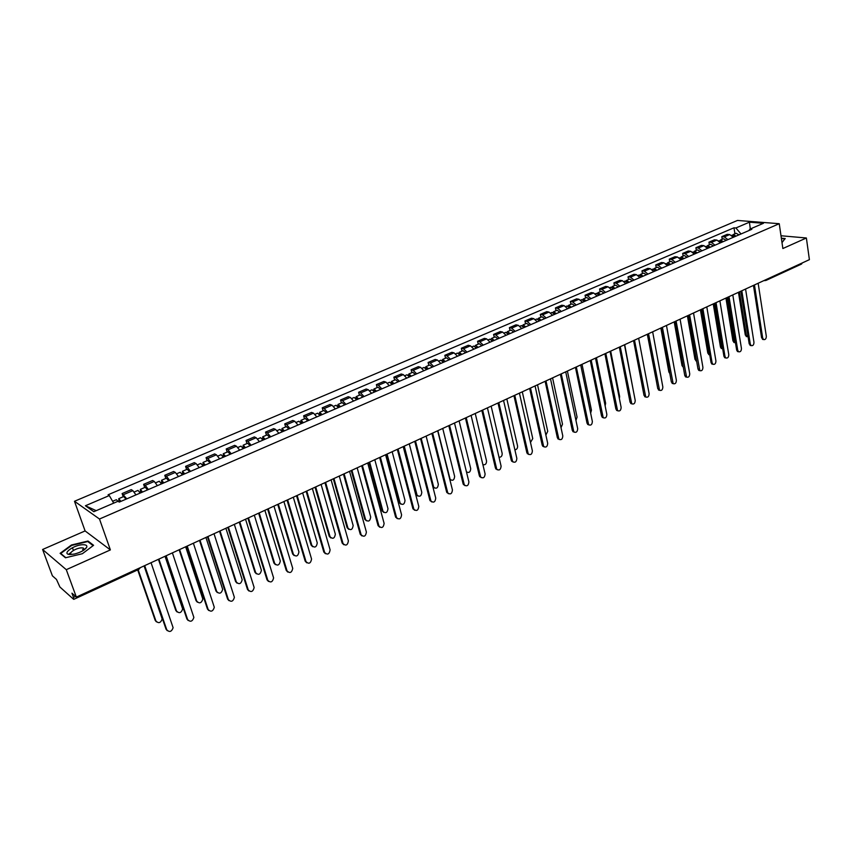 <?xml version="1.0" encoding="UTF-8"?>
<svg xmlns="http://www.w3.org/2000/svg" width="852" height="852" viewBox="0 0 852 852"><rect width="100%" height="100%" fill="white"/><g stroke="black" fill="none" stroke-linecap="round" stroke-linejoin="round"><path stroke-width="1.28" d="M82.623 549.54L84.316 549.274M42.6 549.487L66.286 569.679L76.35 597.092L809.4 259.658L806.375 237.985L782.86 248.528L779.239 223.703L737.491 220.444L74.486 501.274L85.094 530.934L42.6 549.487L52.387 575.814L56.477 579.435L59.906 587.007L73.496 599.201L73.496 597.38L75.583 596.421M66.286 569.679L110.377 549.913L99.492 519.017L779.239 223.703M76.35 597.092L71.941 593.184L73.496 597.38M806.375 237.985L780.996 235.759M802.275 262.938L801.54 264.056L765.98 280.436L766.693 279.318M733.316 237.293L729.695 234.566L727.203 234.343L721.814 236.654L724.296 236.877L727.906 239.625M722.23 239.274L721.814 236.654M720.494 242.82L716.883 240.062L714.402 239.827L708.939 242.17L711.409 242.415L715.02 245.184M709.375 244.812L708.939 242.17M707.511 248.422L703.901 245.632L701.43 245.376L695.892 247.751L698.352 248.007L701.963 250.818M696.34 250.413L695.892 247.751M694.348 254.098L690.748 251.276L688.288 251.01L682.676 253.417L685.125 253.683L688.736 256.527M683.134 256.079L682.676 253.417M681.014 259.849L677.415 256.995L674.976 256.718L669.289 259.146L671.727 259.434L675.327 262.299M669.757 261.83L669.289 259.146M667.51 265.675L663.91 262.789L661.482 262.491L655.721 264.961L658.149 265.26L661.738 268.167M656.2 267.656L655.721 264.961M653.814 271.575L650.225 268.657L647.808 268.348L641.971 270.851L644.378 271.17L647.967 274.099M642.472 273.567L641.971 270.851M639.937 277.56L636.359 274.61L633.952 274.291L628.03 276.825L630.427 277.156L634.005 280.116M628.542 279.552L628.03 276.825M625.869 283.631L622.301 280.649L619.905 280.308L613.909 282.875L616.294 283.226L619.862 286.219M614.43 285.612L613.909 282.875M611.608 289.776L608.04 286.762L605.666 286.4L599.584 289.009L601.959 289.371L605.516 292.406M600.127 291.757L599.584 289.009M597.156 296.006L593.599 292.96L591.235 292.587L585.068 295.229L587.422 295.612L590.979 298.669M585.633 297.998L585.068 295.229M582.502 302.332L578.945 299.244L576.602 298.85L570.35 301.533L572.693 301.928L576.24 305.027M570.925 304.313L570.35 301.533M567.634 308.743L564.099 305.612L561.766 305.208L555.429 307.923L557.751 308.339L561.287 311.481M556.015 310.724L555.429 307.923M552.565 315.24L549.029 312.077L546.728 311.651L540.296 314.409L542.596 314.846L546.132 318.02M540.903 317.221L540.296 314.409M537.282 321.832L533.757 318.637L531.467 318.19L524.949 320.98L527.228 321.438L530.753 324.644M525.567 323.813L524.949 320.98M521.775 328.521L518.261 325.283L515.992 324.814L509.389 327.647L511.647 328.127L515.151 331.375M510.018 330.491L509.389 327.647M506.056 335.294L502.552 332.024L500.305 331.545L493.596 334.421L495.832 334.911L499.325 338.201M494.245 337.275L493.596 334.421M490.092 342.174L486.609 338.862L484.383 338.361L477.578 341.279L479.793 341.79L483.276 345.124M478.249 344.155L477.578 341.279M473.904 349.16L470.432 345.805L468.227 345.284L461.326 348.244L463.52 348.777L466.992 352.142M462.008 351.13L461.326 348.244M457.481 356.243L454.02 352.845L451.837 352.302L444.829 355.305L447.002 355.859L450.463 359.267M445.532 358.213L444.829 355.305M440.814 363.431L437.364 359.991L435.202 359.427L428.098 362.473L430.239 363.048L433.689 366.509M428.822 365.391L428.098 362.473M423.891 370.726L420.462 367.244L418.332 366.658L411.111 369.757L413.231 370.343L416.66 373.847M411.857 372.686L411.111 369.757M406.723 378.128L403.294 374.603L401.196 373.996L393.869 377.138L395.967 377.755L399.375 381.302M394.636 380.088L393.869 377.138M389.289 385.647L385.881 382.079L383.805 381.451L376.371 384.635L378.437 385.274L381.834 388.863M377.148 387.607L376.371 384.635M371.589 393.283L368.202 389.662L366.147 389.013L358.607 392.25L360.641 392.91L364.017 396.553M359.406 395.232L358.607 392.25M353.612 401.036L350.247 397.373L348.223 396.691L340.566 399.971L342.568 400.664L345.923 404.349M341.386 402.975L340.566 399.971M335.358 408.907L332.014 405.19L330.022 404.487L322.237 407.82L324.218 408.545L327.551 412.272M323.089 410.845L322.237 407.82M316.827 416.894L313.493 413.135L311.544 412.411L303.632 415.797L305.57 416.532L308.893 420.313M304.505 418.833L303.632 415.797M297.998 425.02L294.685 421.207L292.768 420.451L284.738 423.891L286.645 424.658L289.936 428.492M285.622 426.937L284.738 423.891M278.87 433.263L275.579 429.408L273.694 428.62L265.536 432.113L267.411 432.912L270.68 436.799M266.452 435.18L265.536 432.113M259.434 441.645L256.175 437.736L254.322 436.927L246.026 440.473L247.868 441.293L251.116 445.234M246.963 443.562L246.026 440.473M239.678 450.165L236.451 446.192L234.63 445.351L226.206 448.961L228.006 449.813L231.233 453.807M227.175 452.071L226.206 448.961M219.614 458.813L216.408 454.798L214.629 453.924L206.067 457.599L207.824 458.472L211.019 462.519M207.057 460.708L206.067 457.599M199.208 467.61L196.035 463.541L194.299 462.636L185.598 466.363L187.312 467.279L190.486 471.38M186.609 469.505L185.598 466.363M178.473 476.556L175.32 472.423L173.627 471.486L164.787 475.278L166.459 476.225L169.601 480.39M165.82 478.43L164.787 475.278M157.396 485.651L154.276 481.455L152.625 480.485L143.626 484.341L145.255 485.32L148.365 489.538M144.691 487.514L143.626 484.341M135.958 494.895L132.869 490.635L131.261 489.644L122.113 493.564L126.778 498.846M123.21 496.748L122.113 493.564M741.016 233.98L735.904 227.963L749.441 222.18L763.456 223.288L749.856 229.145L748.961 230.551M96.223 510.667L85.402 505.758L93.837 511.69L118.013 501.274L119.259 502.094L751.837 229.305L749.856 229.145M85.402 505.758L109.29 495.555L113.699 503.138M735.904 227.963L733.977 227.793L108.087 494.778L109.29 495.555M74.486 501.274L99.492 519.017M781.976 242.426L785.214 238.549L781.359 238.198M85.094 530.934L110.377 549.913M65.466 557.772L82.378 553.715L93.592 545.301L88.012 541.031L71.44 545.003L60.109 553.331L65.466 557.772M734.935 233.821L733.977 227.793M749.441 222.18L750.314 228.943M71.067 552.426L68.554 554.279M73.421 550.445L72.42 547.698M88.363 542.01L88.012 541.031M763.424 339.522L761.613 337.85L753.466 285.409M754.457 284.951L762.689 338.042L763.562 339.543C765.32 339.895 766.236 338.808 766.321 336.263L758.152 283.247M735.106 236.526L734.073 235.855M736.043 236.121L733.274 234.534L732.688 235.035M738.972 234.854L736.192 233.278L733.274 234.534M739.419 291.874L746.331 335.209L748.088 336.87M734.669 236.718L731.527 235.29M747.097 336.678L745.287 335.028L738.46 292.311M751.059 345.592L749.217 343.92L740.835 291.224M741.815 290.766L750.293 344.112L751.144 345.603C752.934 345.987 753.882 344.89 753.967 342.312L745.564 289.041M738.535 351.738L737.502 351.546L736.65 350.065L728.034 297.114M729.014 296.666L737.726 350.268L738.567 351.748C740.399 352.164 741.357 351.067 741.442 348.447L732.805 294.92M781.401 238.539L784.862 238.848L782.221 242.362M83.485 544.726C74.305 544.343 60.449 554.524 70.333 554.503L74.199 554.077C80.429 552.511 84.582 550.286 86.638 547.399C87.362 545.727 86.318 544.833 83.485 544.726M83.901 550.094L83.411 548.049L82.005 547.847C76.669 547.591 67.574 553.267 71.653 554.354L71.93 554.428M65.806 557.687L60.737 553.481L71.706 545.408L87.767 541.553L93.113 545.653M60.929 554.013L60.737 553.481M722.368 242.021L721.293 241.34M723.295 241.617L720.526 240.008L719.94 240.52M726.255 240.339L723.486 238.741L720.526 240.008M726.894 297.636L733.998 341.183L735.478 342.855M721.9 242.224L718.705 240.796M734.786 342.642L732.954 340.992L725.936 298.072M709.45 247.581L708.353 246.91M710.376 247.186L707.618 245.568L707.022 246.09M713.38 245.898L710.611 244.279L707.618 245.568M714.2 303.482L721.495 347.233L722.698 348.851M708.96 247.794L705.712 246.377M721.303 348.489L722.347 348.692L721.303 348.489L720.462 347.03L713.252 303.919M716.042 302.63L724.999 356.498L725.829 357.957L724.764 357.755L723.934 356.285L715.073 303.078M724.764 357.755L725.829 357.957C727.693 358.415 728.673 357.318 728.769 354.656L719.887 300.863M712.954 364.273L711.857 364.038L711.047 362.59L701.942 309.127M702.9 308.68L712.102 362.814L712.911 364.251C714.817 364.752 715.818 363.644 715.925 360.939L706.798 306.89M699.897 370.673L698.778 370.407L697.99 368.98L688.629 315.251M689.587 314.814L699.833 370.631C701.782 371.174 702.804 370.066 702.911 367.308L693.528 312.993M696.372 253.225L695.243 252.543M697.287 252.831L694.529 251.18L693.943 251.723M700.323 251.521L697.564 249.881L694.529 251.18M701.345 309.393L708.843 353.356L709.727 354.837M695.86 253.449L692.548 252.032M708.64 354.592L709.673 354.794L707.81 353.154L700.408 309.83M683.123 258.944L681.951 258.262M684.028 258.55L681.28 256.878L680.684 257.442M687.106 257.219L684.358 255.557L681.28 256.878M688.331 315.389L696.553 360.726M682.58 259.178L679.214 257.773M696.606 361.035L694.998 359.352L687.394 315.815M669.693 264.727L668.5 264.056M670.599 264.344L667.851 262.65L667.244 263.225M673.708 263.002L670.971 261.319L667.851 262.65M686.669 377.148L685.53 376.861L684.763 375.455L675.146 321.46L683.091 366.072M669.118 264.983L665.71 263.577M683.304 367.276L682.015 365.625L674.209 321.886M676.094 321.023L686.584 377.085C688.565 377.67 689.609 376.563 689.726 373.762L680.088 319.18M656.083 270.595L654.858 269.924M656.977 270.212L654.24 268.508L653.633 269.094M660.14 268.849L657.403 267.145L654.24 268.508M655.486 270.861L652.749 269.147L652.014 269.466M669.8 373.485L668.863 371.983L660.854 328.041M673.261 383.709L671.355 382.015L661.471 327.754M662.409 327.317L673.144 383.624C675.167 384.263 676.243 383.155 676.371 380.301L666.466 325.453M642.291 276.549L641.034 275.878M643.185 276.165L640.448 274.429L639.841 275.047M646.38 274.781L643.654 273.055L640.448 274.429M641.663 276.815L638.936 275.079L638.137 275.43M656.083 379.587L647.318 334.261M659.682 390.365L657.776 388.661L647.616 334.133M648.553 333.696L659.533 390.259C661.599 390.94 662.696 389.833 662.835 386.925L652.653 331.811M628.318 282.576L627.029 281.916M629.191 282.193L626.476 280.436L625.858 281.075M632.44 280.798L629.713 279.041L626.476 280.436M627.658 282.853L624.942 281.096L624.069 281.469M645.923 397.107L644.005 395.392L633.579 340.587M634.495 340.172L645.741 396.968C647.85 397.714 648.968 396.606 649.117 393.645L638.659 338.255M614.154 288.679L612.844 288.04M615.016 288.306L612.3 286.528L611.693 287.188M618.307 286.89L615.591 285.111L612.3 286.528M633.419 391.153L624.718 344.677M613.461 288.977L610.746 287.199L609.808 287.603M631.96 403.933L630.054 402.219L619.34 347.147M620.256 346.732L631.758 403.773C633.899 404.572 635.059 403.465 635.219 400.451L624.473 344.783M599.787 294.877L598.455 294.249M600.649 294.504L597.944 292.705L597.327 293.386M603.983 293.067L601.278 291.267L597.944 292.705M619.393 398.566L619.628 396.542L610.682 351.13M599.073 295.186L596.368 293.376L595.356 293.812M617.817 410.856L615.911 409.13L604.909 353.793M605.804 353.378L617.572 410.664C619.766 411.527 620.948 410.43 621.129 407.352L610.085 351.407M585.228 301.15L583.865 300.543M586.08 300.788L583.386 298.956L582.757 299.67M589.456 299.329L586.762 297.508L583.386 298.956M605.133 405.861L605.634 403.315L596.443 357.68M584.472 301.48L581.778 299.648L580.691 300.117M603.482 417.874L601.576 416.149L590.276 360.524M591.16 360.119L603.205 417.64C605.442 418.577 606.656 417.48 606.837 414.349L595.505 358.117M570.467 307.519L569.083 306.933M571.298 307.157L568.614 305.304L567.996 306.049M574.727 305.687L572.043 303.834L568.614 305.304M590.649 413.135L591.448 410.174L582.022 364.326M569.679 307.86L566.995 306.006L565.834 306.507M588.945 424.988L587.039 423.252L575.441 367.35M576.314 366.956L588.636 424.722C590.915 425.734 592.151 424.637 592.353 421.431L580.713 364.922M555.493 313.973L554.088 313.408M556.324 313.621L553.651 311.736L553.023 312.514M559.796 312.12L557.123 310.245L553.651 311.736M575.941 420.419L577.081 417.139L567.4 371.057M554.673 314.335L552 312.45L550.765 312.982M574.205 432.209L572.31 430.462L560.392 374.284M561.255 373.879L573.854 431.9C576.176 432.976 577.454 431.889 577.677 428.62L565.717 371.834M540.306 320.522L538.89 319.99M541.126 320.171L538.464 318.265L537.846 319.074M544.652 318.648L541.989 316.752L538.464 318.265M561.021 427.725L562.501 424.19L552.575 377.883M539.454 320.895L536.803 318.978L535.471 319.553M559.253 439.515L557.368 437.779L545.131 381.313M545.983 380.919L558.869 439.163C561.234 440.324 562.544 439.249 562.789 435.915L550.509 378.831M524.907 327.168L523.479 326.667M525.716 326.817L523.064 324.889L522.446 325.73M529.294 325.272L526.642 323.345L523.064 324.889M545.876 435.074L547.729 431.336L537.537 384.795M524.023 327.551L521.381 325.613L519.976 326.209M544.098 446.927L542.213 445.191L529.646 388.437M530.487 388.043L543.672 446.533C546.079 447.779 547.421 446.704 547.687 443.306L535.077 385.935M509.294 333.899L507.845 333.441M510.092 333.558L507.451 331.598L506.833 332.482M513.713 331.992L511.072 330.043L507.451 331.598M530.498 442.444L532.756 438.588L522.297 391.813M508.367 334.293L505.737 332.333L504.246 332.972M528.719 454.457L526.845 452.71L513.937 395.658M514.768 395.285L528.261 454.01C530.711 455.341 532.085 454.276 532.372 450.804L519.432 393.134M493.446 340.736L491.998 340.321M494.235 340.395L491.604 338.404L490.997 339.33M497.909 338.808L495.278 336.828L491.604 338.404M514.885 449.845C516.823 449.526 517.718 448.227 517.569 445.937L506.833 398.938M492.488 341.141L489.868 339.16L488.292 339.831M513.117 462.082L511.253 460.336L498.005 402.996M498.825 402.623L512.616 461.582C515.119 463.019 516.525 461.954 516.845 458.408L503.553 400.451M477.376 347.669L475.917 347.318M478.142 347.328L475.533 345.316L474.926 346.295M481.881 345.72L479.261 343.707L475.533 345.316M499.016 457.268C501.2 457.29 502.254 455.99 502.169 453.392L491.157 406.148M476.375 348.095L473.765 346.072L472.104 346.785M497.291 469.814L495.449 468.067L481.838 410.44M482.647 410.068L496.759 469.26C499.304 470.794 500.742 469.75 501.093 466.119L487.44 407.863M461.06 354.698L459.91 353.878L459.611 354.421M461.827 354.368L459.228 352.323L458.632 353.356M465.607 352.739L463.009 350.694L459.228 352.323M482.882 464.649C485.289 465.171 486.513 463.935 486.545 460.953L475.246 413.476M460.027 355.146L457.439 353.09L455.682 353.846M481.231 477.663L479.399 475.917L465.437 417.991M466.225 417.629L480.666 477.045C483.254 478.686 484.724 477.652 485.107 473.946L471.092 415.382M444.51 361.834L443.359 361.003L443.072 361.653M445.266 361.514L442.678 359.438L442.092 360.534M449.1 359.853L446.523 357.787L442.678 359.438M466.438 471.848C469.005 473.211 470.432 472.136 470.709 468.621L459.111 420.899M443.445 362.292L440.857 360.215L439.014 361.014M464.936 485.619L463.126 483.883L448.791 425.649M449.568 425.297L464.34 484.948C466.96 486.694 468.472 485.672 468.888 481.881L454.499 423.018M427.715 369.076L426.575 368.234L426.298 369.012M428.45 368.756L425.883 366.658L425.308 367.819M432.358 367.074L429.781 364.975L425.883 366.658M437.864 430.675L450.133 479.41C452.742 481.135 454.233 480.134 454.638 476.396L442.742 428.439M426.607 369.555L424.04 367.446L422.091 368.288M450.74 480.081L449.899 479.772M448.408 493.702L446.608 491.966L431.889 433.434M432.646 433.082L447.779 492.957C450.431 494.82 451.986 493.819 452.433 489.943L437.662 430.771M410.675 376.424L409.535 375.572L409.29 376.509M411.388 376.115L408.843 373.985L408.289 375.221M415.35 374.411L412.794 372.281L408.843 373.985M421.186 438.365L433.721 487.259C436.362 489.101 437.896 488.111 438.333 484.287L426.128 436.086M409.514 376.925L406.968 374.784L404.924 375.668M434.36 487.994L432.912 487.035M431.623 501.892L429.845 500.156L414.743 441.325M415.478 440.985L430.963 501.082C433.657 503.063 435.244 502.073 435.734 498.111L420.568 438.642M393.368 383.89L392.239 383.017L392.058 384.188M394.071 383.581L391.537 381.419L391.004 382.74M398.097 381.856L395.552 379.694L391.537 381.419M404.253 446.15L417.075 495.214C419.748 497.174 421.325 496.205 421.793 492.296L409.269 443.839M392.165 384.412L389.641 382.239L387.49 383.155M417.736 496.013L415.989 494.309L403.539 446.48M414.583 510.21L412.837 508.484L397.33 449.345M398.054 449.004L413.902 509.336C416.628 511.434 418.257 510.465 418.79 506.407L403.22 446.629M375.796 391.462L374.688 390.578L374.443 391.782M376.488 391.164L373.975 388.97L373.464 390.397M380.567 389.407L378.054 387.213L373.975 388.97M374.475 391.835L375.711 391.302M387.074 454.063L400.174 503.287C402.879 505.364 404.498 504.416 405.009 500.422L392.165 451.72M374.56 392.005L372.047 389.801L369.789 390.77M400.866 504.16L399.141 502.456L386.371 454.382M397.298 518.655L395.562 516.93L379.651 457.481M380.354 457.151L396.585 517.697C399.332 519.933 401.004 518.975 401.58 514.832L385.605 454.734M357.968 399.151L356.86 398.257L356.53 399.428M358.639 398.864L356.147 396.627L355.667 398.182M362.782 397.075L360.279 394.849L356.147 396.627M356.594 399.545L357.872 398.992M369.63 462.093L383.038 511.477C385.764 513.681 387.415 512.744 387.979 508.665L374.795 459.707M356.679 399.716L354.187 397.469L351.823 398.491M383.751 512.414L382.047 510.721L368.948 462.402M379.736 527.218L378.032 525.503L361.695 465.746M362.388 465.426L379.002 526.195C381.781 528.549 383.485 527.622 384.114 523.384L367.713 462.977M339.852 406.968L338.755 406.053L338.329 407.181M340.512 406.681L338.031 404.412L337.605 406.106M344.719 404.87L342.238 402.613L338.031 404.412M338.436 407.373L339.756 406.809M351.919 470.24L365.636 519.784C368.394 522.116 370.077 521.2 370.695 517.036L357.169 467.823M338.521 407.544L336.05 405.275L333.569 406.329M366.371 520.796L364.699 519.113L351.258 470.549M361.908 535.908L360.236 534.215L343.462 474.138M344.133 473.829L361.152 534.811C363.964 537.303 365.71 536.387 366.392 532.063L349.544 471.337M321.46 414.903L320.373 413.965L319.841 415.041M322.099 414.626L319.649 412.315L319.276 414.178M326.38 412.783L323.92 410.483L319.649 412.315M319.99 415.329L321.364 414.732M333.941 478.515L347.978 528.208C350.758 530.679 352.483 529.784 353.154 525.524L339.277 476.066M320.075 415.499L317.626 413.188L315.038 414.296M348.734 529.305L347.083 527.633L333.302 478.813M343.803 544.737L342.163 543.054L324.942 482.658M325.602 482.36L343.036 543.555C345.869 546.196 347.648 545.301 348.383 540.882L331.098 479.825M302.779 422.954L301.704 422.006L301.619 423.242L301.065 423.029M303.408 422.688L300.969 420.345L300.671 422.422M307.742 420.813L305.304 418.481L300.969 420.345M301.267 423.401L302.684 422.784M315.698 486.918L330.054 536.771C332.855 539.369 334.623 538.496 335.337 534.151L321.108 484.426M301.352 423.572L298.914 421.229L296.208 422.39M330.821 537.942L329.223 536.334L315.059 487.206M325.411 553.704L323.813 552.032L306.134 491.316M306.773 491.029L324.655 552.501C327.498 555.206 329.319 554.322 330.107 549.849L312.354 488.452M283.801 431.133L282.736 430.175L282.683 431.41L281.969 431.123M284.408 430.878L282.001 428.503L281.81 430.846M288.817 428.971L286.4 426.607L282.001 428.503M282.236 431.602L283.705 430.974M297.156 495.449L311.875 545.504C314.697 548.177 316.497 547.314 317.263 542.916L302.652 492.925M282.321 431.772L279.914 429.397L277.092 430.611M312.631 546.707L311.055 545.056L296.549 495.736M306.731 562.81L305.176 561.148L287.028 500.113M287.646 499.836L306.006 561.628C308.829 564.343 310.682 563.481 311.566 559.05L293.312 497.217M264.525 439.451L263.47 438.471L263.428 439.707L262.64 439.366L262.725 436.788L267.198 434.861L269.594 437.268M265.11 439.195L262.725 436.788M262.906 439.941L264.429 439.281M278.327 504.118L293.429 554.428C296.23 557.112 298.062 556.271 298.935 551.915L283.908 501.551M262.991 440.111L260.605 437.694L257.655 438.961M294.164 555.6L292.63 553.97L277.741 504.395M287.752 572.043L286.24 570.414L267.613 509.049M268.21 508.782L287.049 570.904C289.861 573.63 291.746 572.789 292.737 568.401L273.971 506.131M244.939 447.896L243.896 446.906L243.874 448.141L243.097 447.779L243.15 445.202L247.687 443.242L250.062 445.692M245.504 447.651L243.15 445.202M243.267 448.408L244.844 447.726M259.21 512.925L274.695 563.502C277.475 566.186 279.349 565.366 280.319 561.053L264.876 510.305M243.352 448.578L240.988 446.128L237.91 447.449M275.409 564.631L273.907 563.023L258.635 513.181M268.476 581.437L267.006 579.829L247.879 518.133M248.454 517.867L267.805 580.329C270.585 583.056 272.523 582.246 273.598 577.89L254.311 515.172M225.035 456.48L224.012 455.469L224.012 456.704L223.245 456.342L223.245 453.754L227.867 451.762L230.21 454.244M225.588 456.246L223.245 453.754M223.309 457.013L224.939 456.31M239.785 521.861L255.675 572.704C258.433 575.398 260.339 574.61 261.404 570.329L245.546 519.209M223.394 457.183L221.062 454.691L217.846 456.076M256.356 573.801L254.908 572.224L239.231 522.116M248.88 590.968L247.463 589.392L227.825 527.367M228.379 527.111L248.241 589.903C251.01 592.63 252.98 591.842 254.152 587.539L234.332 524.374M204.81 465.203L203.798 464.17L203.82 465.416L203.074 465.032L203.021 462.444L207.718 460.421L210.039 462.945M205.332 464.979L203.021 462.444M203.021 465.756L204.714 465.032M220.04 530.945L236.355 582.054C239.093 584.749 241.041 583.982 242.192 579.754L225.897 528.251M203.106 465.938L200.806 463.403L197.451 464.841M236.994 583.119L235.599 581.554L219.518 531.19M228.975 600.649L227.601 599.105L207.441 536.749M207.973 536.504L228.368 599.638C231.116 602.364 233.118 601.597 234.385 597.348L214.022 533.714M184.245 474.063L183.244 473.02L183.297 474.266L182.562 473.861L182.466 471.273L187.248 469.228L189.527 471.784M184.756 473.85L182.466 471.273M182.403 474.649L184.149 473.893M199.986 540.179L216.727 591.565C219.443 594.259 221.424 593.514 222.67 589.328L205.939 537.442M182.488 474.83L180.209 472.253L176.726 473.744M217.335 592.577L215.982 591.043L199.485 540.413M208.74 610.49L207.419 608.978L186.726 546.281M187.227 546.057L208.165 609.521C210.891 612.247 212.936 611.512 214.299 607.306L193.383 543.225M163.35 483.084L162.359 482.019L162.434 483.254L161.72 482.85L161.582 480.262L166.428 478.174L168.685 480.773M163.829 482.871L161.582 480.262M161.443 483.68L163.254 482.903M179.612 549.561L196.78 601.214C199.475 603.908 201.498 603.184 202.829 599.052L185.651 546.782M161.529 483.861L159.281 481.242L155.65 482.807M197.355 602.183L196.056 600.681L179.122 549.785M161.124 483.105L161.72 482.85M188.164 620.49L186.907 619.01L165.65 555.983M166.14 555.76L187.642 619.574C190.347 622.301 192.424 621.587 193.873 617.434L172.392 552.884M142.092 492.243L141.123 491.157L141.219 492.403L140.527 491.977L140.335 489.389L145.266 487.269L147.492 489.921M142.55 492.051L140.335 489.389M140.122 492.871L141.996 492.062M158.887 559.093L176.513 611.022C179.186 613.717 181.242 613.025 182.669 608.935L165.032 556.271M140.218 493.052L137.992 490.39L134.222 492.019M177.046 611.938L175.8 610.479L158.429 559.306M139.813 492.286L140.527 491.977M167.248 630.65L166.044 629.213L144.233 565.845M144.691 565.632L166.768 629.798C169.452 632.514 171.571 631.822 173.116 627.722L151.049 562.703M120.483 501.562L119.536 500.465L119.653 501.7L118.982 501.264L118.737 498.676L123.753 496.514L125.947 499.208M120.92 501.381L118.737 498.676M119.056 501.956L120.388 501.381M138.141 569.69L155.916 620.991C158.578 623.685 160.666 623.014 162.178 618.978L144.084 565.92M117.959 501.306L116.362 499.698L112.624 501.295M156.406 621.843L155.224 620.437L137.704 569.892M118.385 501.519L118.982 501.264M145.255 485.32L154.276 481.455M166.459 476.225L175.32 472.423M187.312 467.279L196.035 463.541M207.824 458.472L216.408 454.798M228.006 449.813L236.451 446.192M247.868 441.293L256.175 437.736M267.411 432.912L275.579 429.408M286.645 424.658L294.685 421.207M305.57 416.532L313.493 413.135M324.218 408.545L332.014 405.19M342.568 400.664L350.247 397.373M360.641 392.91L368.202 389.662M378.437 385.274L385.881 382.079M395.967 377.755L403.294 374.603M413.231 370.343L420.462 367.244M430.239 363.048L437.364 359.991M447.002 355.859L454.02 352.845M463.52 348.777L470.432 345.805M479.793 341.79L486.609 338.862M495.832 334.911L502.552 332.024M511.647 328.127L518.261 325.283M527.228 321.438L533.757 318.637M542.596 314.846L549.029 312.077M557.751 308.339L564.099 305.612M572.693 301.928L578.945 299.244M587.422 295.612L593.599 292.96M601.959 289.371L608.04 286.762M616.294 283.226L622.301 280.649M630.427 277.156L636.359 274.61M644.378 271.17L650.225 268.657M658.149 265.26L663.91 262.789M671.727 259.434L677.415 256.995M685.125 253.683L690.748 251.276M698.352 248.007L703.901 245.632M711.409 242.415L716.883 240.062M724.296 236.877L729.695 234.566M123.7 494.565L132.869 490.635M138.471 569.274L138.897 568.305M765.33 280.532L764.18 280.468M764.926 280.649L764.116 280.51M762.689 338.042L761.613 337.85M745.287 335.028L746.331 335.209M750.293 344.112L749.217 343.92M737.726 350.268L736.65 350.065M732.954 340.992L733.998 341.183M720.462 347.03L721.495 347.233M724.999 356.498L723.934 356.285M712.102 362.814L711.047 362.59M699.045 369.204L697.99 368.98M707.81 353.154L708.843 353.356M682.505 259.029L683.038 258.806M694.998 359.352L696.02 359.555M669.044 264.834L669.608 264.599M682.015 365.625L683.038 365.838M685.807 375.679L684.763 375.455M655.412 270.712L655.997 270.457M668.863 371.983L669.555 372.143M672.398 382.25L671.355 382.015M641.588 276.676L642.206 276.41M658.809 388.895L657.776 388.661M627.583 282.715L628.233 282.438M645.039 395.647L644.005 395.392M613.387 288.828L614.058 288.54M631.076 402.474L630.054 402.219M598.988 295.037L599.702 294.739M616.933 409.407L615.911 409.13M584.397 301.331L585.132 301.012M602.588 416.426L601.576 416.149M569.605 307.71L570.371 307.38M588.05 423.54L587.039 423.252M554.599 314.175L555.397 313.834M573.311 430.761L572.31 430.462M539.38 320.735L540.221 320.384M558.358 438.077L557.368 437.779M523.948 327.392L524.821 327.019M543.193 445.5L542.213 445.191M508.293 334.144L509.198 333.75M527.814 453.03L526.845 452.71M492.413 340.992L493.351 340.587M512.222 460.666L511.253 460.336M476.3 347.935L477.28 347.51M496.397 468.408L495.449 468.067M459.952 354.986L460.975 354.549M480.347 476.268L479.399 475.917M443.359 362.143L444.424 361.685M464.063 484.245L463.126 483.883M426.522 369.395L427.629 368.927M447.534 492.339L446.608 491.966M409.429 376.765L410.579 376.275M432.731 486.332L433.487 486.641M430.761 500.55L429.845 500.156M392.09 384.241L393.273 383.73M415.989 494.309L416.873 494.682M413.742 508.878L412.837 508.484M399.141 502.456L400.014 502.84M396.457 517.345L395.562 516.93M382.047 510.721L382.91 511.115M378.916 525.929L378.032 525.503M364.699 519.113L365.551 519.518M361.11 534.651L360.236 534.215M347.083 527.633L347.925 528.048M343.026 543.501L342.163 543.054M329.213 536.281L330.033 536.717M324.655 552.501L323.813 552.032M311.055 545.056L311.875 545.504M306.006 561.628L305.176 561.148M292.63 553.97L293.429 554.428M287.049 570.904L286.24 570.414M273.907 563.023L274.695 563.502M267.805 580.329L267.006 579.829M254.908 572.224L255.675 572.704M248.241 589.903L247.463 589.392M235.599 581.554L236.355 582.054M228.368 599.638L227.601 599.105M215.982 591.043L216.727 591.565M208.165 609.521L207.419 608.978M196.056 600.681L196.78 601.214M187.642 619.574L186.907 619.01M175.8 610.479L176.513 611.022M166.768 629.798L166.044 629.213M155.224 620.437L155.916 620.991M73.815 599.329L138.833 569.37L140.367 567.624M763.562 339.543L762.487 339.362M746.16 336.508L747.204 336.689M751.144 345.603L750.079 345.411M738.567 351.748L737.502 351.546M84.092 549.955L83.411 548.049M84.156 549.689L86.638 547.399M733.806 342.461L734.85 342.653M712.911 364.251L711.857 364.038M699.833 370.631L698.778 370.407M695.807 360.779L696.585 360.939M686.584 377.085L685.53 376.861M673.144 383.624L672.111 383.389M659.533 390.259L658.5 390.003M645.741 396.968L644.708 396.712M631.758 403.773L630.725 403.507M617.572 410.664L616.56 410.387M603.205 417.64L602.194 417.363M588.636 424.722L587.624 424.434M573.854 431.9L572.853 431.602M558.869 439.163L557.879 438.865M543.672 446.533L542.692 446.224M528.261 454.01L527.282 453.679M512.616 461.582L511.658 461.252M496.759 469.26L495.8 468.919M480.666 477.045L479.719 476.694M464.34 484.948L463.403 484.586M447.779 492.957L446.853 492.584M432.88 486.907L433.721 487.259M430.963 501.082L430.047 500.699M416.181 494.842L417.075 495.214M413.902 509.336L412.996 508.932M399.3 502.893L400.174 503.287M396.585 517.697L395.69 517.292M382.165 511.072L383.038 511.477M379.002 526.195L378.118 525.769M364.784 519.369L365.636 519.784M361.152 534.811L360.289 534.374M347.137 527.793L347.978 528.208M343.036 543.555L342.185 543.107M329.223 536.334L330.054 536.771"/></g></svg>
